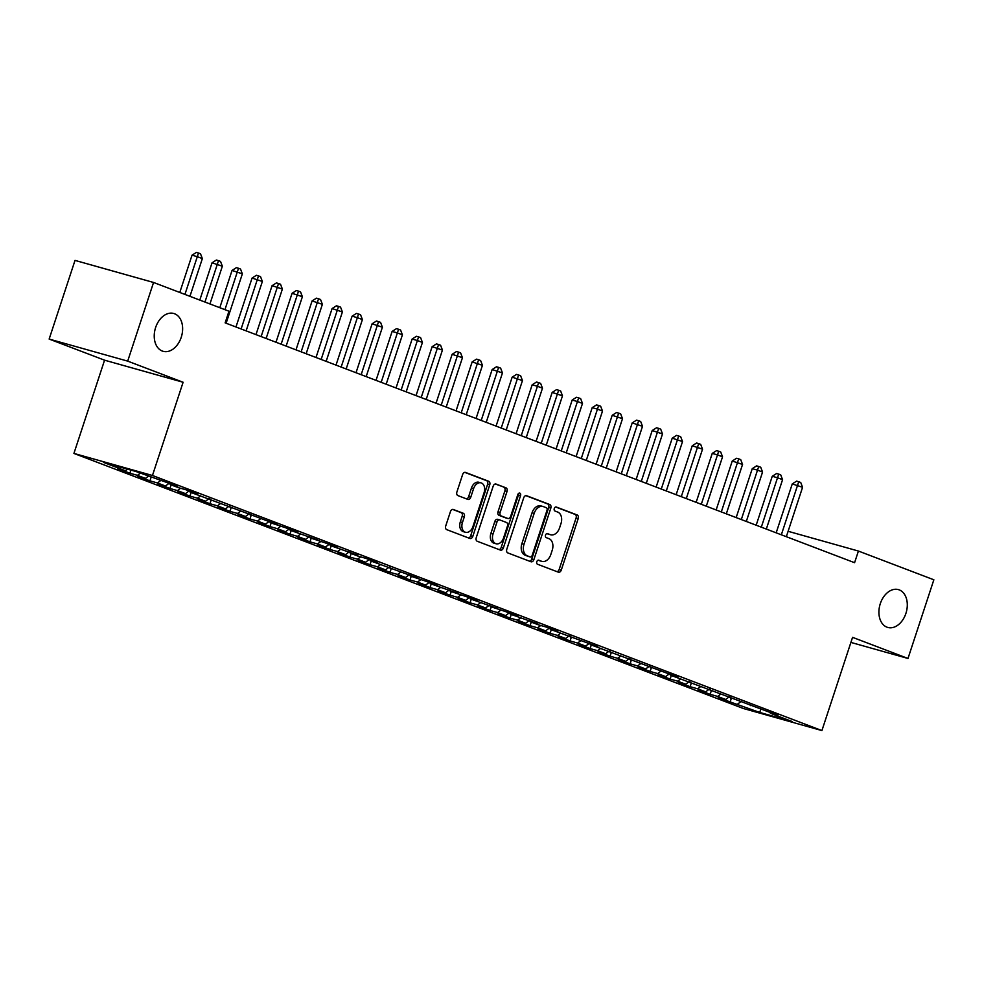<?xml version="1.0" encoding="UTF-8"?>
<svg xmlns="http://www.w3.org/2000/svg" width="983" height="983" viewBox="0 0 983 983"><rect width="100%" height="100%" fill="white"/><g stroke="black" fill="none" stroke-linecap="round" stroke-linejoin="round"><path stroke-width="1.47" d="M536.792 561.698A2.113 1.462 105.7 0 0 537.504 564.23L558.369 572.18A3.01 2.101 105.7 0 0 558.504 572.217A3.01 2.101 105.7 0 0 561.281 570.066L578.201 518.594A3.01 2.101 105.7 0 0 577.181 514.981L556.317 507.031A2.113 1.462 105.7 0 0 556.231 507.007A2.113 1.462 105.7 0 0 554.277 508.506A2.113 1.462 105.7 0 0 555.002 511.037L557.693 512.069A9.646 6.709 105.7 0 1 560.974 523.607L559.56 527.896A9.646 6.709 105.7 0 1 550.664 534.789A9.646 6.709 105.7 0 1 550.271 534.654L547.568 533.634A2.113 1.462 105.7 0 0 547.482 533.597A2.113 1.462 105.7 0 0 545.54 535.108A2.113 1.462 105.7 0 0 546.253 537.627L548.956 538.659A9.646 6.709 105.7 0 1 552.225 550.21L550.824 554.498A9.646 6.709 105.7 0 1 541.928 561.391A9.646 6.709 105.7 0 1 541.522 561.256L538.819 560.224A2.113 1.462 105.7 0 0 538.733 560.199A2.113 1.462 105.7 0 0 536.792 561.698M181.241 337.28A19.648 13.676 105.7 0 0 173.745 313.479A19.648 13.676 105.7 0 0 155.621 327.523A19.648 13.676 105.7 0 0 163.117 351.312A19.648 13.676 105.7 0 0 181.241 337.28M905.908 613.404A19.648 13.676 105.7 0 0 898.425 589.616A19.648 13.676 105.7 0 0 880.301 603.648A19.648 13.676 105.7 0 0 887.796 627.449A19.648 13.676 105.7 0 0 905.908 613.404M453.36 509.477A3.01 2.101 105.7 0 0 453.237 509.44A3.01 2.101 105.7 0 0 450.447 511.59L445.704 526.028A3.01 2.101 105.7 0 0 446.724 529.64L469.899 538.475A3.01 2.101 105.7 0 0 470.021 538.512A3.01 2.101 105.7 0 0 472.811 536.362L489.731 484.877A3.01 2.101 105.7 0 0 488.711 481.265L465.537 472.442A3.01 2.101 105.7 0 0 465.414 472.393A3.01 2.101 105.7 0 0 462.624 474.556L456.898 491.991A3.01 2.101 105.7 0 0 457.918 495.604L467.834 499.389A3.01 2.101 105.7 0 0 467.957 499.425A3.01 2.101 105.7 0 0 470.734 497.275L473.585 488.625A8.061 5.615 105.7 0 1 481.019 482.862A8.061 5.615 105.7 0 1 484.091 492.63L472.946 526.519A8.061 5.615 105.7 0 1 465.512 532.27A8.061 5.615 105.7 0 1 462.44 522.514L464.295 516.861A3.01 2.101 105.7 0 0 463.276 513.261L453.102 509.403M127.692 361.13L49.15 339.074L104.567 360.183L183.108 382.252L127.692 361.13L153.557 282.465L228.978 311.206L225.144 322.866L854.583 562.706L858.417 551.045L788.108 531.299M183.108 382.252L152.451 475.489L821.911 730.578L743.369 708.51L73.922 453.421L152.451 475.489M850.897 642.415L907.985 658.463L852.568 637.34L821.911 730.578M907.985 658.463L933.85 579.786L858.417 551.045M506.786 549.3A3.01 2.101 105.7 0 0 507.806 552.913L530.98 561.748A3.01 2.101 105.7 0 0 531.103 561.784A3.01 2.101 105.7 0 0 533.88 559.634L550.812 508.15A3.01 2.101 105.7 0 0 549.78 504.537L526.605 495.715A3.01 2.101 105.7 0 0 526.483 495.665A3.01 2.101 105.7 0 0 523.706 497.828L506.786 549.3M500.445 550.111L477.271 541.277A3.01 2.101 105.7 0 1 476.239 537.664L493.171 486.192A3.01 2.101 105.7 0 1 495.948 484.029A3.01 2.101 105.7 0 1 496.071 484.078L505.987 487.851A3.01 2.101 105.7 0 1 507.019 491.463L500.15 512.34A3.01 2.101 105.7 0 0 501.17 515.952L507.756 518.459A3.01 2.101 105.7 0 0 507.879 518.496A3.01 2.101 105.7 0 0 510.656 516.345L517.808 494.609A2.113 1.462 105.7 0 1 519.749 493.097A2.113 1.462 105.7 0 1 520.548 495.653L503.345 547.998A3.01 2.101 105.7 0 1 500.568 550.148A3.01 2.101 105.7 0 1 500.445 550.111M731.327 698.36L730.148 701.936L759.699 712.442L792.384 721.62L770.377 713.24L777.909 715.354L670.332 675.124L677.877 677.238L590.304 644.627L597.836 646.74L550.296 629.378L557.828 631.491L545.823 626.921L538.291 624.807L530.279 621.748L537.812 623.873L510.275 614.129L517.808 616.243L505.803 611.672L490.271 606.511L497.803 608.624L470.255 598.88L477.799 600.994L465.795 596.423L450.251 591.262L457.783 593.376L430.247 583.632L437.779 585.745L425.774 581.174L410.23 576.013L417.775 578.127L370.222 560.765L377.755 562.878L365.75 558.307L358.217 556.194L350.218 553.134L357.751 555.26L330.202 545.516L337.747 547.629L325.742 543.058L310.198 537.898L317.73 540.011L290.194 530.267L297.726 532.381L285.721 527.81L270.178 522.649L277.722 524.762L190.149 492.151L197.694 494.265L185.689 489.694L178.144 487.58L170.145 484.521L177.677 486.646L165.672 482.063L136.133 471.57L103.448 462.379L125.455 470.771L127.581 469.161M730.148 701.936L718.143 697.365L725.675 699.478L717.676 696.431L720.785 694.096M711.323 690.73L710.144 694.317L717.676 696.431M710.144 694.317L698.139 689.734L705.671 691.86L697.672 688.8L700.768 686.478M691.307 683.111L690.14 686.687L697.672 688.8M690.14 686.687L678.135 682.116L685.667 684.229L677.668 681.182L680.764 678.848M671.303 675.493L670.123 679.069L677.668 681.182M670.123 679.069L658.119 674.485L665.663 676.611L657.652 673.564L660.76 671.229M651.299 667.862L650.119 671.438L657.652 673.564M650.119 671.438L638.114 666.867L645.647 668.981L637.648 665.933L640.744 663.599M631.283 660.244L630.115 663.82L637.648 665.933M630.115 663.82L618.11 659.249L625.643 661.362L617.643 658.315L620.74 655.98M611.279 652.614L610.099 656.189L617.643 658.315M610.099 656.189L598.094 651.618L605.639 653.732L597.627 650.685L600.736 648.35M591.274 644.995L590.095 648.571L597.627 650.685M590.095 648.571L578.09 644L585.622 646.114L577.623 643.066L580.72 640.732M571.27 637.365L570.091 640.941L577.623 643.066M570.091 640.941L558.086 636.37L565.618 638.483L557.619 635.436L560.715 633.101M551.254 629.747L550.087 633.322L557.619 635.436M550.087 633.322L538.082 628.751L545.614 630.865L537.615 627.818L540.711 625.483M531.25 622.116L530.07 625.704L537.615 627.818M530.07 625.704L518.066 621.121L525.61 623.247L517.599 620.187L520.707 617.865M511.246 614.498L510.066 618.074L517.599 620.187M510.066 618.074L498.062 613.503L505.594 615.616L497.595 612.569L500.691 610.234M491.23 606.88L490.062 610.455L497.595 612.569M490.062 610.455L478.057 605.872L485.59 607.998L477.591 604.95L480.687 602.616M471.226 599.249L470.046 602.825L477.591 604.95M470.046 602.825L458.041 598.254L465.586 600.367L457.574 597.32L460.683 594.985M451.222 591.631L450.042 595.207L457.574 597.32M450.042 595.207L438.037 590.636L445.569 592.749L437.57 589.702L440.667 587.367M431.218 584L430.038 587.576L437.57 589.702M430.038 587.576L418.033 583.005L425.565 585.118L417.566 582.071L420.663 579.737M411.201 576.382L410.034 579.958L417.566 582.071M410.034 579.958L398.029 575.387L405.561 577.5L397.55 574.453L400.659 572.118M391.197 568.752L390.018 572.327L397.55 574.453M390.018 572.327L378.013 567.756L385.545 569.87L377.546 566.822L380.654 564.488M371.193 561.133L370.013 564.709L377.546 566.822M370.013 564.709L358.009 560.138L365.541 562.251L357.542 559.204L360.638 556.87M351.177 553.503L350.009 557.091L357.542 559.204M350.009 557.091L338.005 552.507L345.537 554.633L337.538 551.574L340.634 549.251M331.173 545.884L329.993 549.46L337.538 551.574M329.993 549.46L317.988 544.889L325.533 547.003L317.521 543.955L320.63 541.621M311.169 538.266L309.989 541.842L317.521 543.955M309.989 541.842L297.984 537.259L305.516 539.384L297.517 536.337L300.614 534.002M291.152 530.636L289.985 534.211L297.517 536.337M289.985 534.211L277.98 529.64L285.512 531.754L277.513 528.707L280.61 526.372M271.148 523.017L269.969 526.593L277.513 528.707M269.969 526.593L257.964 522.022L265.508 524.136L257.497 521.088L260.606 518.754M251.144 515.387L249.965 518.963L257.497 521.088M249.965 518.963L237.96 514.392L245.492 516.505L237.493 513.458L240.602 511.123M231.14 507.769L229.961 511.344L237.493 513.458M229.961 511.344L217.956 506.773L225.488 508.887L217.489 505.84L220.585 503.505M211.124 500.138L209.957 503.714L217.489 505.84M209.957 503.714L197.952 499.143L205.484 501.256L197.485 498.209L200.581 495.874M191.12 492.52L189.94 496.096L197.485 498.209M189.94 496.096L177.935 491.525L185.48 493.638L177.468 490.591L180.577 488.256M171.116 484.889L169.936 488.477L177.468 490.591M169.936 488.477L157.931 483.894L165.463 486.02L157.464 482.96L160.561 480.638M151.099 477.271L149.932 480.847L157.464 482.96M149.932 480.847L137.927 476.276L145.459 478.389L137.46 475.342L140.348 473.167M130.948 470.107L129.916 473.228L137.46 475.342M129.916 473.228L117.911 468.645L125.455 470.771M170.145 484.521L169.862 483.661M190.149 492.151L189.866 491.291M145.459 478.389L148.347 476.214M210.165 499.769L209.871 498.909M165.463 486.02L169.015 483.341M230.169 507.4L229.887 506.528M185.48 493.638L189.031 490.972M250.173 515.018L249.891 514.158M205.484 501.256L209.035 498.59M270.178 522.649L269.895 521.776M225.488 508.887L229.039 506.208M290.194 530.267L289.899 529.407M245.492 516.505L249.055 513.839M310.198 537.898L309.915 537.025M265.508 524.136L269.059 521.457M330.202 545.516L329.919 544.656M285.512 531.754L289.063 529.087M350.218 553.134L349.923 552.274M305.516 539.384L309.067 536.706M370.222 560.765L369.94 559.905M325.533 547.003L329.084 544.336M390.226 568.383L389.944 567.523M345.537 554.633L349.088 551.954M410.23 576.013L409.948 575.141M365.541 562.251L369.092 559.585M430.247 583.632L429.952 582.772M385.545 569.87L389.108 567.203M450.251 591.262L449.968 590.39M405.561 577.5L409.112 574.822M470.255 598.88L469.972 598.02M425.565 585.118L429.116 582.452M490.271 606.511L489.976 605.639M445.569 592.749L449.12 590.07M510.275 614.129L509.993 613.269M465.586 600.367L469.137 597.701M530.279 621.748L529.997 620.887M485.59 607.998L489.141 605.319M550.296 629.378L550.001 628.518M505.594 615.616L509.145 612.95M570.3 636.996L570.005 636.136M525.61 623.247L529.161 620.568M590.304 644.627L590.021 643.754M545.614 630.865L549.165 628.198M610.308 652.245L610.025 651.385M565.618 638.483L569.169 635.817M630.324 659.876L630.029 659.003M585.622 646.114L589.186 643.435M650.328 667.494L650.046 666.634M605.639 653.732L609.19 651.065M670.332 675.124L670.05 674.252M625.643 661.362L629.194 658.684M690.349 682.743L690.054 681.883M645.647 668.981L649.198 666.314M710.353 690.361L710.07 689.501M665.663 676.611L669.214 673.933M730.357 697.991L730.074 697.131M685.667 684.229L689.218 681.563M750.361 705.61L750.078 704.75M705.671 691.86L709.222 689.181M770.377 713.24L770.082 712.368M725.675 699.478L729.239 696.812M153.557 282.465L75.015 260.397L49.15 339.074M104.567 360.183L73.922 453.421M759.699 712.442L760.781 709.345M737.68 704.049L740.789 701.715M538.18 560.187L539.397 560.654A9.646 6.709 105.7 0 0 539.802 560.789A9.646 6.709 105.7 0 0 540.208 560.888M548.956 534.285A9.646 6.709 105.7 0 1 548.551 534.199A9.646 6.709 105.7 0 1 548.145 534.064L546.929 533.597M557.017 571.664A3.01 2.101 105.7 0 0 559.155 569.476L576.087 517.992A3.01 2.101 105.7 0 0 575.055 514.392L555.665 506.995M529.616 561.219A3.01 2.101 105.7 0 0 531.754 559.032L548.686 507.56A3.01 2.101 105.7 0 0 547.666 503.947L525.844 495.629M530.132 556.919A2.113 1.462 105.7 0 0 530.218 556.943A2.113 1.462 105.7 0 0 532.172 555.432L547.027 510.251A2.113 1.462 105.7 0 0 546.302 507.719L543.464 506.638A9.646 6.709 105.7 0 0 543.058 506.503A9.646 6.709 105.7 0 0 534.162 513.396L524.013 544.287A9.646 6.709 105.7 0 0 527.281 555.825L530.132 556.919L528.006 556.317A2.113 1.462 105.7 0 0 528.104 556.353A2.113 1.462 105.7 0 0 528.19 556.366M541.338 506.036A9.646 6.709 105.7 0 0 540.933 505.913A9.646 6.709 105.7 0 0 532.049 512.794L534.162 513.396M528.006 556.317L525.168 555.235A9.646 6.709 105.7 0 1 521.887 543.685L532.049 512.794M495.309 483.992L505.987 487.851M505.889 517.93A3.01 2.101 105.7 0 1 505.754 517.906A3.01 2.101 105.7 0 1 505.631 517.857L499.045 515.35A3.01 2.101 105.7 0 1 498.025 511.75L504.893 490.873A3.01 2.101 105.7 0 0 503.861 487.261M499.081 549.583A3.01 2.101 105.7 0 0 501.219 547.396L518.434 495.063A2.113 1.462 105.7 0 0 518.496 493.491M493.024 534.002A8.061 5.615 105.7 0 0 496.096 543.771A8.061 5.615 105.7 0 0 503.529 538.008L507.461 526.065A3.01 2.101 105.7 0 0 506.429 522.465L499.856 519.958A3.01 2.101 105.7 0 0 499.733 519.909A3.01 2.101 105.7 0 0 496.956 522.059L493.024 534.002L490.898 533.413A8.061 5.615 105.7 0 0 493.982 543.169L496.096 543.771M499.597 519.884L497.73 519.356A3.01 2.101 105.7 0 0 497.607 519.319A3.01 2.101 105.7 0 0 494.83 521.469L496.956 522.059M490.898 533.413L494.83 521.469M465.512 532.27L463.386 531.68A8.061 5.615 105.7 0 1 460.314 521.912L462.17 516.272A3.01 2.101 105.7 0 0 461.15 512.659L452.598 509.403M481.019 482.862L478.893 482.272A8.061 5.615 105.7 0 0 471.459 488.023L473.585 488.625M466.47 498.873A3.01 2.101 105.7 0 0 468.621 496.673L471.459 488.023M468.547 537.947A3.01 2.101 105.7 0 0 470.685 535.76L487.605 484.287A3.01 2.101 105.7 0 0 486.585 480.675L464.775 472.356M786.339 536.693L802.57 487.298L792.273 483.906L776.177 532.823M792.273 483.906L796.611 481.129L798.724 481.731L781.338 534.789M798.724 481.731L800.727 482.493L802.57 487.298M766.322 529.075L782.566 479.679L777.565 477.763L772.257 476.276L756.173 525.205M772.257 476.276L776.595 473.511L778.72 474.101L761.321 527.171M778.72 474.101L780.723 474.863L782.566 479.679M746.318 521.445L762.562 472.049L757.561 470.144L752.253 468.658L736.169 517.586M752.253 468.658L756.591 465.881L758.716 466.483L741.317 519.54M758.716 466.483L760.719 467.244L762.562 472.049M726.314 513.826L742.558 464.431L732.249 461.027L716.152 509.956M732.249 461.027L736.586 458.262L738.7 458.852L721.313 511.922M738.7 458.852L740.703 459.614L742.558 464.431M706.31 506.196L722.542 456.8L717.541 454.896L712.233 453.409L696.148 502.338M712.233 453.409L716.57 450.632L718.696 451.234L701.297 504.291M718.696 451.234L720.699 451.996L722.542 456.8M686.294 498.578L702.538 449.182L692.229 445.778L676.144 494.707M692.229 445.778L696.566 443.014L698.692 443.616L681.293 496.673M698.692 443.616L700.695 444.377L702.538 449.182M666.29 490.959L682.534 441.551L672.225 438.16L656.14 487.089M672.225 438.16L676.562 435.395L678.688 435.985L661.289 489.043M678.688 435.985L680.678 436.747L682.534 441.551M646.286 483.329L662.517 433.933L652.208 430.529L636.124 479.458M652.208 430.529L656.558 427.765L658.671 428.367L641.285 481.424M658.671 428.367L660.674 429.129L662.517 433.933M626.269 475.711L642.513 426.303L632.204 422.911L616.12 471.84M632.204 422.911L636.542 420.146L638.667 420.736L621.268 473.806M638.667 420.736L640.67 421.498L642.513 426.303M606.265 468.08L622.509 418.684L612.2 415.293L596.116 464.209M612.2 415.293L616.538 412.516L618.663 413.118L601.264 466.175M618.663 413.118L620.666 413.88L622.509 418.684M586.261 460.462L602.505 411.066L597.492 409.149L592.196 407.662L576.099 456.591M592.196 407.662L596.534 404.898L598.647 405.488L581.26 458.557M598.647 405.488L600.65 406.249L602.505 411.066M566.245 452.831L582.489 403.435L577.488 401.531L572.18 400.044L556.095 448.973M572.18 400.044L576.517 397.267L578.643 397.869L561.244 450.927M578.643 397.869L580.646 398.631L582.489 403.435M546.241 445.213L562.485 395.817L552.176 392.414L536.091 441.342M552.176 392.414L556.513 389.649L558.639 390.239L541.24 443.308M558.639 390.239L560.642 391.001L562.485 395.817M526.237 437.582L542.481 388.187L537.48 386.282L532.172 384.795L516.087 433.724M532.172 384.795L536.509 382.018L538.635 382.62L521.236 435.678M538.635 382.62L540.625 383.382L542.481 388.187M506.233 429.964L522.465 380.568L512.155 377.165L496.071 426.094M512.155 377.165L516.493 374.4L518.619 375.002L501.232 428.06M518.619 375.002L520.621 375.764L522.465 380.568M486.216 422.346L502.46 372.938L492.151 369.547L476.067 418.475M492.151 369.547L496.489 366.782L498.614 367.372L481.215 420.429M498.614 367.372L500.617 368.134L502.46 372.938M466.212 414.715L482.456 365.32L472.147 361.916L456.063 410.845M472.147 361.916L476.485 359.151L478.61 359.753L461.211 412.811M478.61 359.753L480.601 360.515L482.456 365.32M446.208 407.097L462.452 357.689L452.143 354.298L436.047 403.227M452.143 354.298L456.481 351.533L458.594 352.123L441.207 405.193M458.594 352.123L460.597 352.885L462.452 357.689M426.192 399.467L442.436 350.071L432.127 346.68L416.042 395.596M432.127 346.68L436.464 343.903L438.59 344.505L421.191 397.562M438.59 344.505L440.593 345.266L442.436 350.071M406.188 391.848L422.432 342.453L417.431 340.536L412.123 339.049L396.038 387.978M412.123 339.049L416.46 336.284L418.586 336.874L401.187 389.944M418.586 336.874L420.589 337.636L422.432 342.453M386.184 384.218L402.428 334.822L397.427 332.918L392.119 331.431L376.034 380.36M392.119 331.431L396.456 328.654L398.57 329.256L381.183 382.313M398.57 329.256L400.572 330.018L402.428 334.822M366.18 376.6L382.412 327.204L372.102 323.8L356.018 372.729M372.102 323.8L376.44 321.036L378.566 321.625L361.166 374.695M378.566 321.625L380.568 322.387L382.412 327.204M346.163 368.969L362.408 319.573L357.407 317.669L352.098 316.182L336.014 365.111M352.098 316.182L356.436 313.405L358.562 314.007L341.162 367.064M358.562 314.007L360.564 314.769L362.408 319.573M326.159 361.351L342.403 311.955L332.094 308.551L316.01 357.48M332.094 308.551L336.432 305.787L338.557 306.389L321.158 359.446M338.557 306.389L340.548 307.151L342.403 311.955M306.155 353.733L322.387 304.325L312.09 300.933L295.994 349.862M312.09 300.933L316.428 298.168L318.541 298.758L301.154 351.816M318.541 298.758L320.544 299.52L322.387 304.325M286.139 346.102L302.383 296.706L292.074 293.303L275.99 342.231M292.074 293.303L296.411 290.538L298.537 291.14L281.138 344.197M298.537 291.14L300.54 291.902L302.383 296.706M266.135 338.484L282.379 289.076L272.07 285.684L255.985 334.613M272.07 285.684L276.407 282.92L278.533 283.509L261.134 336.579M278.533 283.509L280.536 284.271L282.379 289.076M246.131 330.853L262.375 281.457L252.066 278.066L235.969 326.983M252.066 278.066L256.403 275.289L258.517 275.891L241.13 328.949M258.517 275.891L260.52 276.653L262.375 281.457M226.127 323.235L242.359 273.839L232.049 270.436L219.799 307.704M232.049 270.436L236.387 267.671L238.513 268.261L224.947 309.67M238.513 268.261L240.516 269.023L242.359 273.839M209.944 303.956L222.355 266.209L212.045 262.817L199.795 300.085M212.045 262.817L216.383 260.04L218.509 260.642L204.943 302.051M218.509 260.642L220.511 261.404L222.355 266.209M189.94 296.325L202.351 258.59L197.35 256.686L192.041 255.187L179.778 292.467M192.041 255.187L196.379 252.422L198.505 253.012L184.939 294.421M198.505 253.012L200.495 253.774L202.351 258.59M539.397 560.654L541.522 561.256M548.145 534.064L550.271 534.654M575.055 514.392L577.181 514.981M576.087 517.992L578.201 518.594M559.155 569.476L561.281 570.066M547.666 503.947L549.78 504.537M548.686 507.56L550.812 508.15M531.754 559.032L533.88 559.634M521.887 543.685L524.013 544.287M525.168 555.235L527.281 555.825M504.893 490.873L507.019 491.463M498.025 511.75L500.15 512.34M499.045 515.35L501.17 515.952M505.631 517.857L507.756 518.459M518.434 495.063L520.548 495.653M501.219 547.396L503.345 547.998M461.15 512.659L463.276 513.261M462.17 516.272L464.295 516.861M460.314 521.912L462.44 522.514M468.621 496.673L470.734 497.275M486.585 480.675L488.711 481.265M487.605 484.287L489.731 484.877M470.685 535.76L472.811 536.362M539.802 560.789L541.928 561.391M548.551 534.199L550.664 534.789M528.104 556.353L530.218 556.943M540.933 505.913L543.058 506.503M505.754 517.906L507.879 518.496M497.607 519.319L499.733 519.909"/></g></svg>
